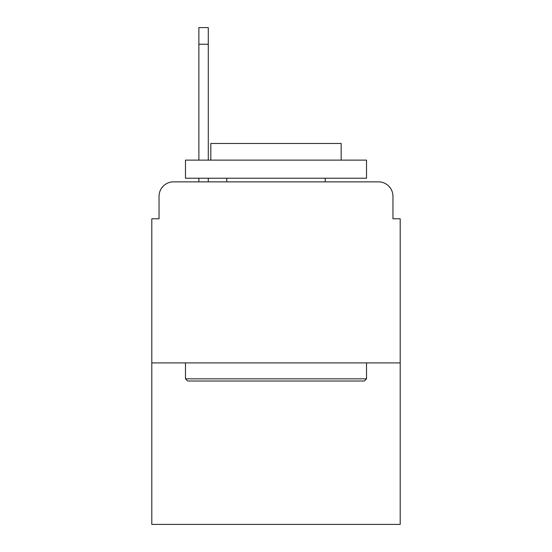 <?xml version="1.0" encoding="UTF-8"?>
<svg xmlns="http://www.w3.org/2000/svg" width="552" height="552" viewBox="0 0 552 552"><rect width="100%" height="100%" fill="white"/><g stroke="black" fill="none" stroke-linecap="round" stroke-linejoin="round"><path stroke-width="0.83" d="M159.045 196.339L159.045 218.785L159.045 196.339A14.483 14.483 0 0 1 173.528 181.856L198.872 181.856L198.872 178.234M400.2 362.906L151.8 362.906L151.8 524.4L400.2 524.4L400.2 218.785L392.955 218.785L392.955 196.339A14.483 14.483 0 0 0 378.472 181.856L173.528 181.856M151.8 362.906L151.8 218.785L159.045 218.785M208.29 178.234L208.29 181.856L219.51 181.856M332.49 181.856L378.472 181.856M392.955 218.785L392.955 196.339M364.354 381.011L187.645 381.011L185.472 378.838L366.528 378.838L364.354 381.011M185.472 160.128L366.528 160.128L366.528 178.234L185.472 178.234L185.472 160.128M341.177 160.128L341.177 143.472L210.823 143.472L210.823 160.128M185.472 362.906L185.472 378.838M366.528 362.906L366.528 378.838M226.755 178.234L226.755 181.856M325.245 178.234L325.245 181.856M198.872 160.128L198.872 27.6L208.29 27.6L208.29 160.128M198.872 44.257L208.29 44.257"/></g></svg>
